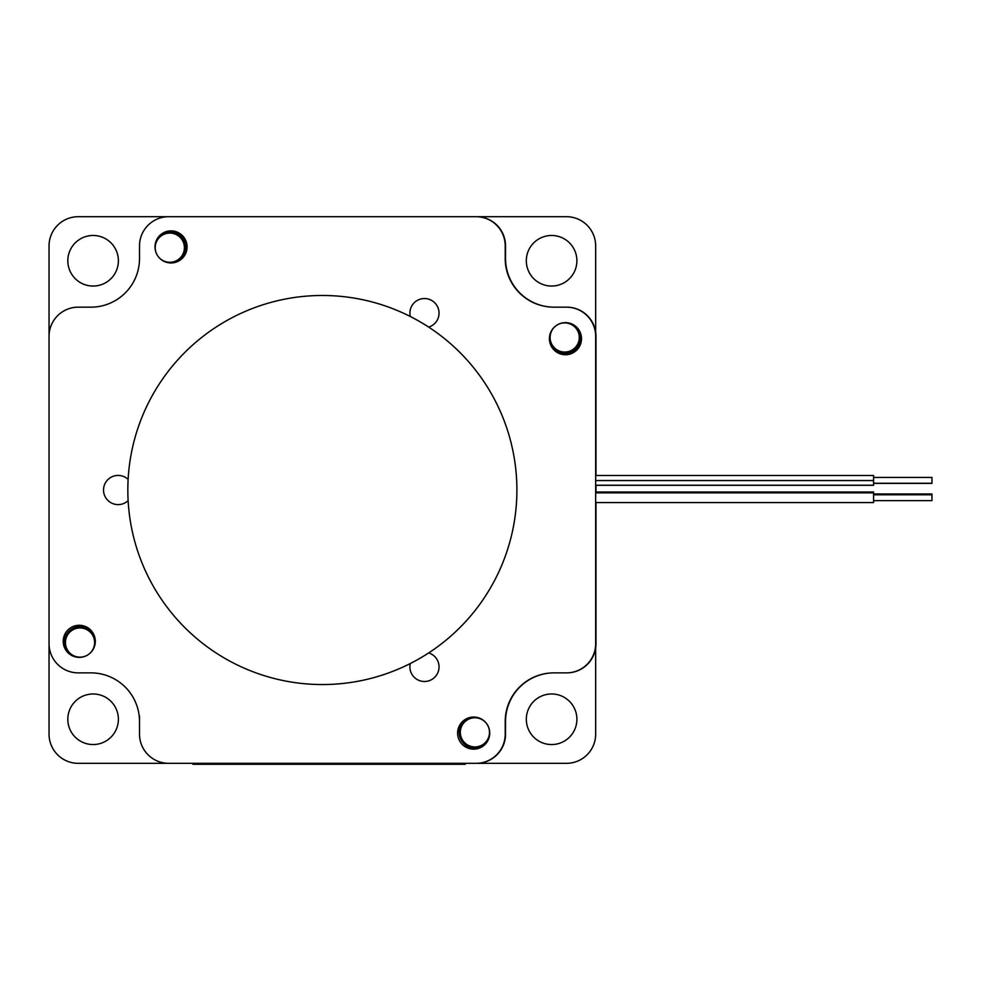 <?xml version="1.0" encoding="UTF-8"?>
<svg xmlns="http://www.w3.org/2000/svg" width="981" height="981" viewBox="0 0 981 981"><rect width="100%" height="100%" fill="white"/><g stroke="black" fill="none" stroke-linecap="round" stroke-linejoin="round"><path stroke-width="1.47" d="M489.237 737.05A15.071 15.071 0 0 1 471.027 746.921A15.071 15.071 0 0 1 460.138 729.3A15.071 15.071 0 0 1 477.122 717.442M569.397 323.141A15.071 15.071 0 0 1 563.585 352.498A15.071 15.071 0 0 1 549.777 335.257M155.489 242.981A15.071 15.071 0 0 1 184.882 247.678A15.071 15.071 0 0 1 167.604 262.589M75.329 656.89A15.071 15.071 0 0 1 81.619 627.57A15.071 15.071 0 0 1 94.936 644.775M78.235 216.703L476.03 216.703A29.185 29.185 0 0 1 505.215 245.888L505.215 258.53A48.633 48.633 0 0 0 553.848 307.163L566.491 307.163A29.185 29.185 0 0 1 595.663 336.336L595.663 643.695A29.185 29.185 0 0 1 566.491 672.868L553.848 672.868A48.633 48.633 0 0 0 505.215 721.501L505.215 734.144A29.185 29.185 0 0 1 476.03 763.328L78.235 763.328A29.185 29.185 0 0 1 49.05 734.144L49.05 245.888A29.185 29.185 0 0 1 78.235 216.703M118.394 260.762A25.285 25.285 0 0 1 80.467 282.663A25.285 25.285 0 0 1 80.467 238.861A25.285 25.285 0 0 1 118.394 260.762M67.824 719.269A25.285 25.285 0 0 1 105.752 697.368A25.285 25.285 0 0 1 105.752 741.158A25.285 25.285 0 0 1 67.824 719.269M595.663 647.975L595.663 734.144A29.185 29.185 0 0 1 566.491 763.328L465.227 763.328L465.227 764.297L192.889 764.297L192.889 763.328L168.683 763.328A29.185 29.185 0 0 1 139.51 734.144L139.51 721.501A48.633 48.633 0 0 0 90.877 672.868L78.235 672.868A29.185 29.185 0 0 1 49.05 643.695L49.05 336.336A29.185 29.185 0 0 1 78.235 307.163L90.877 307.163A48.633 48.633 0 0 0 139.51 258.53L139.51 245.888A29.185 29.185 0 0 1 169.002 216.703L476.349 216.703A29.185 29.185 0 0 1 505.534 245.888L505.534 258.53A48.633 48.633 0 0 0 554.167 307.163L566.81 307.163A29.185 29.185 0 0 1 595.982 336.336L595.982 475.491M576.902 719.269A25.285 25.285 0 0 1 538.961 741.158A25.285 25.285 0 0 1 538.961 697.368A25.285 25.285 0 0 1 576.902 719.269M476.68 216.703L566.491 216.703A29.185 29.185 0 0 1 595.663 245.888L595.663 332.044M526.319 260.762A25.285 25.285 0 0 1 564.247 238.861A25.285 25.285 0 0 1 564.247 282.663A25.285 25.285 0 0 1 526.319 260.762M139.51 715.946L139.51 734.144M553.75 672.868L566.491 672.868M95.316 641.329A16.052 16.052 0 0 1 71.233 655.222A16.052 16.052 0 0 1 71.233 627.435A16.052 16.052 0 0 1 95.316 641.329M489.727 733.114A16.052 16.052 0 0 1 465.644 747.007A16.052 16.052 0 0 1 465.644 719.208A16.052 16.052 0 0 1 489.727 733.114M581.5 338.703A16.052 16.052 0 0 1 557.429 352.596A16.052 16.052 0 0 1 557.429 324.797A16.052 16.052 0 0 1 581.5 338.703M187.089 246.918A16.052 16.052 0 0 1 163.018 260.811A16.052 16.052 0 0 1 163.018 233.024A16.052 16.052 0 0 1 187.089 246.918M410.291 663.536A14.592 14.592 0 0 0 423.069 681.427A14.592 14.592 0 0 0 428.66 652.929M428.66 327.102A14.592 14.592 0 0 0 423.069 298.604A14.592 14.592 0 0 0 410.291 316.495M128.119 479.402A14.592 14.592 0 0 0 103.52 490.01A14.592 14.592 0 0 0 128.119 500.629M78.222 307.163A29.185 29.185 0 0 1 78.541 307.163L91.196 307.163A48.633 48.633 0 0 0 91.307 307.163M553.725 672.868A48.633 48.633 0 0 0 505.534 721.501L505.534 734.144A29.185 29.185 0 0 1 476.361 763.316M595.982 502.566L595.982 643.683A29.185 29.185 0 0 1 566.81 672.868M595.982 485.325L595.982 492.021M160.259 235.035A16.052 16.052 0 0 1 185.102 241.902A16.052 16.052 0 0 1 180.921 259.573M67.812 652.573A16.052 16.052 0 0 1 80.344 626.503A16.052 16.052 0 0 1 91.809 631.31M481.597 747.068A16.052 16.052 0 0 1 460.862 739.502A16.052 16.052 0 0 1 467.299 718.386M580.286 332.559A16.052 16.052 0 0 1 570.537 352.535A16.052 16.052 0 0 1 550.182 343.608M595.663 475.491L873.593 475.491L873.593 485.325L595.663 485.325M873.593 477.428L931.95 477.428L931.95 483.388L873.593 483.388M873.593 480.531L595.663 480.531L873.593 480.531M873.593 480.543L595.663 480.543M931.95 483.265L873.593 483.265M873.593 492.021L595.663 492.021L873.593 492.021L873.593 502.566L595.663 502.566M873.593 493.97L931.95 493.97L931.95 500.629L873.593 500.629M460.322 732.353A14.592 14.592 0 0 0 482.198 744.984A14.592 14.592 0 0 0 482.198 719.711A14.592 14.592 0 0 0 460.322 732.353M65.433 642.567A14.592 14.592 0 0 0 87.321 655.198A14.592 14.592 0 0 0 87.321 629.925A14.592 14.592 0 0 0 65.433 642.567M550.108 337.464A14.592 14.592 0 0 0 571.984 350.107A14.592 14.592 0 0 0 571.984 324.834A14.592 14.592 0 0 0 550.108 337.464M155.219 247.678A14.592 14.592 0 0 0 177.107 260.321A14.592 14.592 0 0 0 177.107 235.048A14.592 14.592 0 0 0 155.219 247.678M127.837 490.01A194.52 194.52 0 0 0 419.623 658.484A194.52 194.52 0 0 0 419.623 321.547A194.52 194.52 0 0 0 127.837 490.01M212.337 763.328L212.337 764.297M445.766 763.328L445.766 764.297M873.593 485.215L595.663 485.215M873.593 492.842L595.663 492.842M931.95 494.792L873.593 494.792"/></g></svg>

